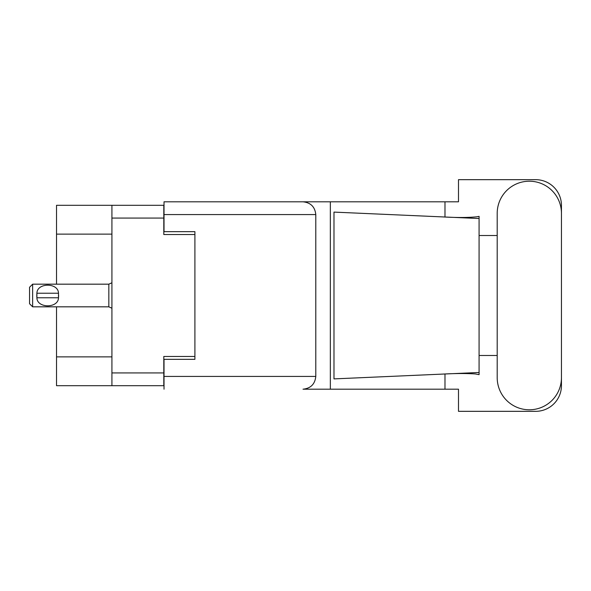 <?xml version="1.0" encoding="UTF-8"?>
<svg xmlns="http://www.w3.org/2000/svg" width="591" height="591" viewBox="0 0 591 591"><rect width="100%" height="100%" fill="white"/><g stroke="black" fill="none" stroke-linecap="round" stroke-linejoin="round"><path stroke-width="0.89" d="M111.921 234.132L56.529 234.132L56.529 205.306L163.81 205.306L163.81 234.546L194.904 234.546L194.904 231.665L194.904 359.335L164.017 359.335L164.017 376.43L315.786 376.43L315.786 214.57L164.017 214.57L164.017 201.804L458.49 201.804L458.49 179.671L535.712 179.671A25.738 25.738 0 0 1 561.45 205.409L561.45 235.521M194.904 359.335L194.904 356.454L163.81 356.454L163.81 385.694L56.529 385.694L56.529 356.868L111.921 356.868M56.529 234.132L56.529 284.175M56.529 306.825L56.529 356.868M111.921 385.694L111.921 205.306M497.201 377.664A32.121 32.121 0 0 0 529.329 409.785A32.121 32.121 0 0 0 561.45 377.664L561.45 213.336A32.121 32.121 0 0 0 529.329 181.215A32.121 32.121 0 0 0 497.201 213.336L497.201 377.664M315.786 376.43C314.973 384.128 310.718 388.383 303.013 389.196L458.49 389.196L458.49 411.329L535.712 411.329A25.738 25.738 0 0 0 561.45 385.591L561.45 355.479M497.201 355.479L479.079 355.479L479.079 232.898L479.079 235.521L497.201 235.521M479.079 374.65L475.356 373.955C466.129 373.342 455.181 373.386 442.504 374.103L333.981 378.897L333.981 212.103L479.079 218.515L479.079 374.65M444.986 389.196L444.986 373.992M444.986 217.008L444.986 201.804M330.347 389.196L330.347 201.804L164.017 201.804M479.079 218.515L479.079 216.35L477.063 216.771C468.094 217.687 456.577 217.732 442.504 216.897M194.904 231.665L164.017 231.665L164.017 214.57M164.017 389.196L164.017 376.43M303.013 201.804C310.718 202.617 314.973 206.872 315.786 214.57M479.079 372.485L442.504 374.103M32.638 284.175L29.55 287.263L29.55 303.737L32.638 306.825L32.638 284.175L108.833 284.175L111.921 282.779M36.782 294.466L36.901 293.232C36.989 282.535 58.398 282.513 58.487 293.232L58.553 293.838M36.76 295.5L36.901 297.768L36.901 293.232L58.487 293.232L58.487 297.768C58.406 308.472 36.974 308.48 36.901 297.768L58.487 297.768L58.627 295.5M111.921 372.928L163.81 372.928M163.81 218.072L111.921 218.072M111.921 308.221L108.833 306.825L108.833 284.175M108.833 306.825L32.638 306.825"/></g></svg>

